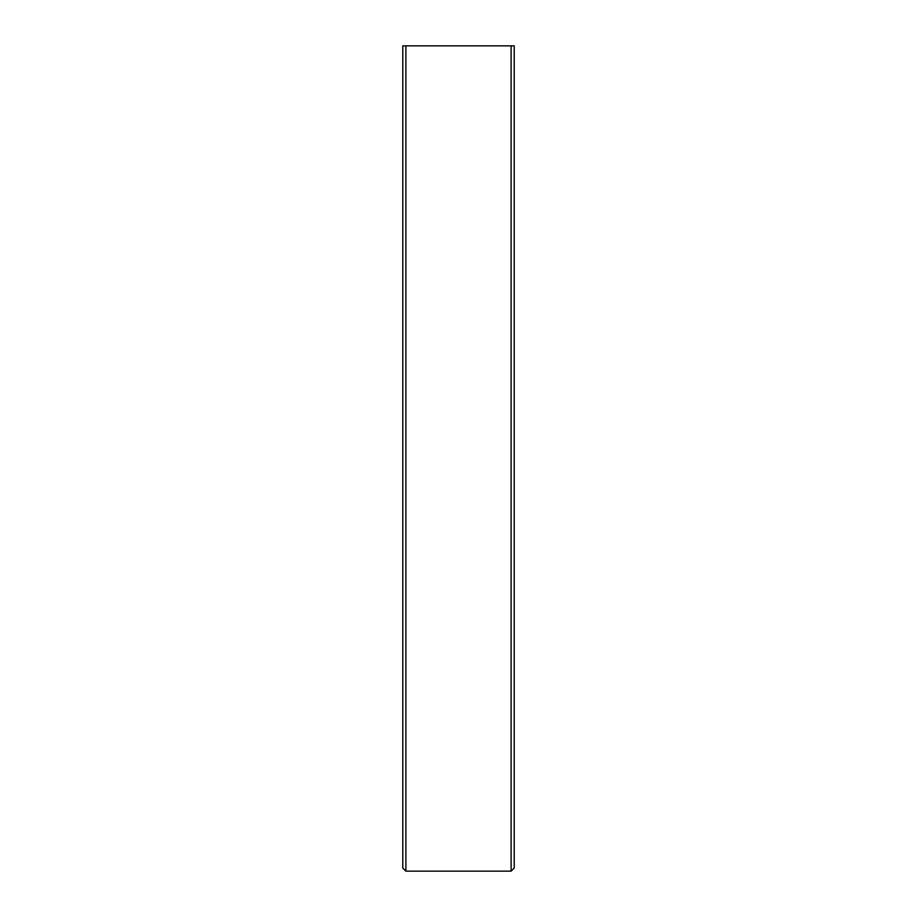 <?xml version="1.0" encoding="UTF-8"?>
<svg xmlns="http://www.w3.org/2000/svg" width="917" height="917" viewBox="0 0 917 917"><rect width="100%" height="100%" fill="white"/><g stroke="black" fill="none" stroke-linecap="round" stroke-linejoin="round"><path stroke-width="1.38" d="M402.792 45.85L402.792 868.055L405.887 871.15L405.887 45.85L402.792 45.85M405.887 45.85L511.113 45.85L511.113 871.15L405.887 871.15M511.113 871.15L514.208 868.055L514.208 45.85L511.113 45.85"/></g></svg>
